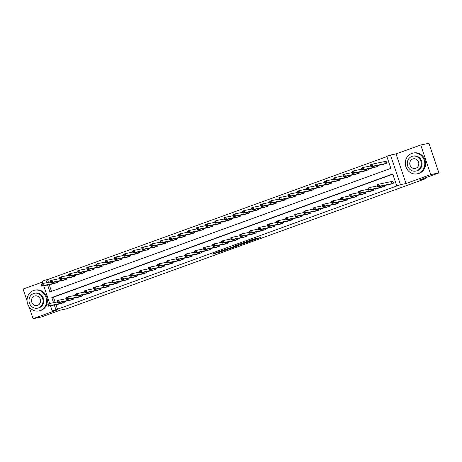 <?xml version="1.0" encoding="UTF-8"?>
<svg xmlns="http://www.w3.org/2000/svg" width="462" height="462" viewBox="0 0 462 462"><rect width="100%" height="100%" fill="white"/><g stroke="black" fill="none" stroke-linecap="round" stroke-linejoin="round"><path stroke-width="0.69" d="M251.669 240.766L260.487 237.572L253.586 239.068L245.634 241.972L254.198 239.645L251.669 240.766M216.932 253.026L228.136 249.295L221.234 250.791L212.364 254.06L215.367 253.338L222.257 250.635L226.259 249.855L216.932 253.026M55.954 304.654L57.484 309.205L52.183 310.862L50.468 305.757M438.9 172.927L430.7 174.578L420.738 144.964L428.932 143.312L438.9 172.927L419.692 179.891L425.6 178.702L66.372 308.893L60.47 310.077L41.262 317.036L33.068 318.688L57.762 309.736L52.183 310.862M420.738 144.964L396.044 153.91L406.011 183.53L430.7 174.578M406.011 183.53L400.433 184.65L396.777 185.972L392.735 173.966L51.802 297.528L53.546 302.708M57.484 309.205L396.777 185.972M240.494 244.802L250.473 241.204L243.566 242.7L234.632 245.969L240.494 244.802L240.223 244L240.685 243.867M238.837 245.449L229.325 248.845L223.464 250.017L231.982 247.378L234.858 246.31L233.345 246.442L238.802 245.345M42.487 282.045L23.1 289.073L27.067 300.854M29.008 306.618L33.068 318.688M392.816 174.203L53.442 297.199L55.186 302.379M389.021 184.563L393.48 183.166L392.804 181.168L391.614 181.601M384.026 185.568L384.332 186.481L379.88 187.878M374.884 188.883L375.19 189.795L370.732 191.193M365.737 192.198L366.043 193.11L361.59 194.508M356.589 195.513L356.901 196.425L352.442 197.823M347.447 198.827L347.753 199.74L343.301 201.137M338.299 202.142L338.606 203.055L334.153 204.452M329.158 205.457L329.464 206.37L325.005 207.767M320.01 208.772L320.316 209.684L315.864 211.082M310.862 212.087L311.174 212.999L306.716 214.397M301.721 215.402L302.027 216.314L297.574 217.712M292.573 218.717L292.879 219.623L288.427 221.021M283.431 222.031L283.737 222.938L279.279 224.336M274.284 225.34L274.59 226.253L270.137 227.65M265.136 228.655L265.448 229.568L260.99 230.965M255.994 231.97L256.3 232.883L251.848 234.28M246.847 235.285L247.153 236.198L242.7 237.595M237.705 238.6L238.011 239.512L233.553 240.91M228.557 241.915L228.863 242.827L224.411 244.225M219.415 245.23L219.721 246.142L215.263 247.54M210.268 248.544L210.574 249.457L206.121 250.854M201.12 251.859L201.426 252.772L196.974 254.169M191.978 255.174L192.284 256.087L187.826 257.484M182.831 258.489L183.137 259.401L178.684 260.799M173.689 261.804L173.995 262.711L169.537 264.108M164.541 265.119L164.847 266.025L160.395 267.423M155.394 268.428L155.706 269.34L151.247 270.738M146.252 271.743L146.558 272.655L142.105 274.053M137.104 275.057L137.41 275.97L132.958 277.367M127.962 278.372L128.269 279.285L123.81 280.682M118.815 281.687L119.121 282.6L114.668 283.997M109.667 285.002L109.979 285.914L105.521 287.312M100.525 288.317L100.832 289.229L96.379 290.627M91.378 291.632L91.684 292.544L87.231 293.942M82.236 294.947L82.542 295.859L78.084 297.257M73.088 298.261L73.394 299.174L68.942 300.571M63.941 301.576L64.253 302.489L59.794 303.886M386.89 156.595L47.517 279.591L48.452 282.369M49.215 284.644L51.478 291.36M382.288 164.553L386.746 163.155L386.07 161.157L384.881 161.585M377.292 165.558L377.598 166.47L373.146 167.868M368.145 168.873L368.457 169.785L363.998 171.183M359.003 172.187L359.309 173.1L354.856 174.497M349.855 175.502L350.161 176.415L345.709 177.812M340.713 178.817L341.02 179.73L336.561 181.127M331.566 182.132L331.872 183.044L327.419 184.442M322.418 185.447L322.73 186.359L318.272 187.757M313.276 188.762L313.582 189.674L309.13 191.072M304.129 192.077L304.435 192.989L299.982 194.387M294.987 195.391L295.293 196.298L290.835 197.696M285.839 198.706L286.145 199.613L281.693 201.01M276.698 202.015L277.004 202.928L272.545 204.325M267.55 205.33L267.856 206.243L263.404 207.64M258.402 208.645L258.708 209.557L254.256 210.955M249.261 211.96L249.567 212.872L245.108 214.27M240.113 215.275L240.419 216.187L235.967 217.585M230.971 218.59L231.277 219.502L226.819 220.9M221.824 221.904L222.13 222.817L217.677 224.214M212.676 225.219L212.988 226.132L208.529 227.529M203.534 228.534L203.84 229.447L199.388 230.844M194.387 231.849L194.693 232.761L190.24 234.159M185.245 235.164L185.551 236.07L181.092 237.468M176.097 238.479L176.403 239.385L171.951 240.783M166.949 241.788L167.261 242.7L162.803 244.098M157.808 245.103L158.114 246.015L153.661 247.413M148.66 248.417L148.966 249.33L144.514 250.727M139.518 251.732L139.824 252.645L135.366 254.042M130.371 255.047L130.677 255.96L126.224 257.357M121.223 258.362L121.535 259.274L117.077 260.672M112.081 261.677L112.387 262.589L107.935 263.987M102.934 264.992L103.24 265.904L98.787 267.302M93.792 268.307L94.098 269.219L89.64 270.617M84.644 271.621L84.95 272.534L80.498 273.931M75.502 274.936L75.808 275.849L71.35 277.246M66.355 278.251L66.661 279.158L62.208 280.555M57.207 281.566L57.513 282.473L53.061 283.87M425.6 178.702L425.311 177.853M42.966 283.472L42.215 281.243L45.877 279.92L46.812 282.698M47.517 279.591L45.877 279.92M47.58 284.973L49.919 291.926L390.852 168.364L386.809 156.358L390.471 155.03L400.433 184.65M396.044 153.91L390.471 155.03M49.7 303.482L43.734 285.747M54.314 304.989L55.844 309.534M53.442 297.199L51.802 297.528M254.204 238.987L255.174 238.635M239.674 244.109L240.223 244M248.764 241.782L243.959 242.666L240.702 243.913L248.764 241.782M233.385 247.216L237.41 245.807L233.385 247.216M370.865 166.124L371.598 165.858L371.327 165.055L370.593 165.321L370.946 166.834L370.27 164.836L372.101 164.172L372.776 166.176L370.946 166.834L383.547 164.316M386.105 161.25L372.101 164.172L371.327 165.055M385.556 163.588L372.776 166.176L371.598 165.858M370.27 164.836L370.593 165.321M378.332 185.868L378.06 185.071L377.333 185.331L377.598 186.134L379.51 186.186L377.679 186.85L377.004 184.846L378.834 184.182L379.51 186.186L392.29 183.599M390.28 184.326L377.679 186.85L377.598 186.134M378.06 185.071L378.834 184.182L392.839 181.26M377.333 185.331L377.004 184.846M361.717 169.439L362.451 169.173L362.179 168.37L361.451 168.636L361.798 170.149L361.128 168.151L362.953 167.487L363.629 169.49L361.798 170.149L374.399 167.631M370.645 165.939L362.953 167.487L362.179 168.37M376.409 166.903L363.629 169.49L362.451 169.173M361.128 168.151L361.451 168.636M352.575 172.753L353.309 172.488L353.037 171.685L352.304 171.951L352.656 173.464L351.98 171.466L353.811 170.801L354.481 172.805L352.656 173.464L365.257 170.946M361.498 169.254L353.811 170.801L353.037 171.685M367.261 170.218L354.481 172.805L353.309 172.488M351.98 171.466L352.304 171.951M343.428 176.068L344.161 175.803L343.89 175L343.162 175.265L343.509 176.779L342.833 174.78L344.664 174.116L345.339 176.114L343.509 176.779L356.11 174.261M352.35 172.569L344.664 174.116L343.89 175M358.119 173.533L345.339 176.114L344.161 175.803M342.833 174.78L343.162 175.265M369.184 189.183L368.919 188.38L368.185 188.646L368.457 189.449L370.362 189.501L368.532 190.159L367.862 188.161L369.687 187.497L370.362 189.501L383.142 186.914M381.133 187.641L368.532 190.159L368.457 189.449M368.919 188.38L369.687 187.497L377.379 185.949M368.185 188.646L367.862 188.161M360.042 192.498L359.771 191.695L359.038 191.961L359.309 192.764L361.215 192.816L359.39 193.474L358.714 191.476L360.545 190.812L361.215 192.816L374.001 190.228M371.991 190.956L359.39 193.474L359.309 192.764M359.771 191.695L360.545 190.812L368.231 189.264M359.038 191.961L358.714 191.476M350.895 195.813L350.623 195.01L349.896 195.276L350.161 196.079L352.073 196.131L350.242 196.789L349.572 194.791L351.397 194.127L352.073 196.131L364.853 193.543M362.843 194.271L350.242 196.789L350.161 196.079M350.623 195.01L351.397 194.127L359.089 192.579M349.896 195.276L349.572 194.791M334.286 179.383L335.014 179.117L334.748 178.315L334.014 178.58L334.361 180.093L333.691 178.095L335.522 177.431L336.192 179.429L334.361 180.093L346.962 177.575M343.208 175.883L335.522 177.431L334.748 178.315M348.972 176.848L336.192 179.429L335.014 179.117M333.691 178.095L334.014 178.58M341.747 199.128L341.482 198.325L340.748 198.591L341.02 199.393L342.925 199.44L341.1 200.104L340.425 198.106L342.255 197.441L342.925 199.44L355.705 196.858M353.696 197.586L341.1 200.104L341.02 199.393M341.482 198.325L342.255 197.441L349.942 195.894M340.748 198.591L340.425 198.106M434.534 159.956A10.574 9.708 -101.4 0 0 433.368 156.491M418.41 173.487A10.574 9.708 -101.4 0 0 424.393 160.863A10.574 9.708 -101.4 0 0 412.953 153.118A10.574 9.708 -101.4 0 0 411.671 153.476A10.574 9.708 -101.4 0 0 405.688 166.101A10.574 9.708 -101.4 0 0 417.128 173.845A10.574 9.708 -101.4 0 0 418.41 173.487M417.128 173.845L417.948 173.683A10.574 9.708 -101.4 0 0 419.23 173.319A10.574 9.708 -101.4 0 0 425.213 160.695A10.574 9.708 -101.4 0 0 413.773 152.951L412.953 153.118M412.785 156.168L413.542 156.017A7.611 6.994 78.6 0 1 421.777 161.596A7.611 6.994 78.6 0 1 417.463 170.686A7.611 6.994 78.6 0 1 416.539 170.946L415.788 171.096A7.611 6.994 -101.4 0 0 416.712 170.836A7.611 6.994 -101.4 0 0 421.021 161.746A7.611 6.994 -101.4 0 0 412.785 156.168A7.611 6.994 -101.4 0 0 411.861 156.427A7.611 6.994 -101.4 0 0 407.553 165.517A7.611 6.994 -101.4 0 0 415.788 171.096M412.722 158.992A4.903 4.505 -101.4 0 0 409.944 164.847A4.903 4.505 -101.4 0 0 415.251 168.439A4.903 4.505 -101.4 0 0 415.846 168.278A4.903 4.505 -101.4 0 0 418.63 162.416A4.903 4.505 -101.4 0 0 413.317 158.824A4.903 4.505 -101.4 0 0 412.722 158.992M40.159 310.568A10.574 9.708 -101.4 0 0 46.148 297.944A10.574 9.708 -101.4 0 0 34.708 290.2A10.574 9.708 -101.4 0 0 33.426 290.558A10.574 9.708 -101.4 0 0 27.437 303.188A10.574 9.708 -101.4 0 0 38.877 310.926A10.574 9.708 -101.4 0 0 40.159 310.568M38.877 310.926L39.697 310.764A10.574 9.708 -101.4 0 0 40.979 310.406A10.574 9.708 -101.4 0 0 46.968 297.776A10.574 9.708 -101.4 0 0 35.528 290.032L34.708 290.2M34.54 293.255L35.291 293.104A7.611 6.994 78.6 0 1 43.526 298.677A7.611 6.994 78.6 0 1 39.218 307.767A7.611 6.994 78.6 0 1 38.294 308.027L37.543 308.177A7.611 6.994 -101.4 0 0 38.462 307.917A7.611 6.994 -101.4 0 0 42.775 298.827A7.611 6.994 -101.4 0 0 34.54 293.255A7.611 6.994 -101.4 0 0 33.616 293.514A7.611 6.994 -101.4 0 0 29.302 302.604A7.611 6.994 -101.4 0 0 37.543 308.177M34.477 296.073A4.903 4.505 -101.4 0 0 31.699 301.934A4.903 4.505 -101.4 0 0 37.006 305.526A4.903 4.505 -101.4 0 0 37.601 305.359A4.903 4.505 -101.4 0 0 40.379 299.497A4.903 4.505 -101.4 0 0 35.072 295.905A4.903 4.505 -101.4 0 0 34.477 296.073M325.138 182.698L325.872 182.432L325.6 181.63L324.867 181.895L325.219 183.408L324.543 181.41L326.374 180.746L327.05 182.744L325.219 183.408L337.82 180.89M334.061 179.198L326.374 180.746L325.6 181.63M339.83 180.163L327.05 182.744L325.872 182.432M324.543 181.41L324.867 181.895M315.991 186.007L316.724 185.747L316.458 184.944L315.725 185.21L316.072 186.723L315.402 184.719L317.227 184.061L317.902 186.059L316.072 186.723L328.673 184.205M324.919 182.513L317.227 184.061L316.458 184.944M330.682 183.472L317.902 186.059L316.724 185.747M315.402 184.719L315.725 185.21M306.849 189.322L307.582 189.056L307.311 188.259L306.577 188.525L306.93 190.038L306.254 188.034L308.085 187.376L308.755 189.374L306.93 190.038L319.531 187.514M315.771 185.828L308.085 187.376L307.311 188.259M321.54 186.787L308.755 189.374L307.582 189.056M306.254 188.034L306.577 188.525M297.701 192.637L298.435 192.371L298.163 191.574L297.436 191.84L297.782 193.353L297.106 191.349L298.937 190.69L299.613 192.689L297.782 193.353L310.383 190.829M306.624 189.143L298.937 190.69L298.163 191.574M312.393 190.101L299.613 192.689L298.435 192.371M297.106 191.349L297.436 191.84M288.559 195.952L289.287 195.686L289.021 194.889L288.288 195.155L288.64 196.668L287.965 194.664L289.795 194L290.465 196.004L288.64 196.668L301.236 194.144M297.482 192.458L289.795 194L289.021 194.889M303.245 193.416L290.465 196.004L289.287 195.686M287.965 194.664L288.288 195.155M332.605 202.443L332.334 201.64L331.606 201.906L331.872 202.708L333.783 202.754L331.953 203.419L331.277 201.42L333.108 200.756L333.783 202.754L346.564 200.173M344.554 200.901L331.953 203.419L331.872 202.708M332.334 201.64L333.108 200.756L340.794 199.209M331.606 201.906L331.277 201.42M323.458 205.757L323.192 204.955L322.459 205.22L322.73 206.023L324.636 206.069L322.805 206.733L322.135 204.735L323.966 204.071L324.636 206.069L337.416 203.488M335.406 204.216L322.805 206.733L322.73 206.023M323.192 204.955L323.966 204.071L331.652 202.523M322.459 205.22L322.135 204.735M314.316 209.072L314.044 208.27L313.311 208.535L313.582 209.332L315.494 209.384L313.663 210.048L312.988 208.044L314.818 207.386L315.494 209.384L328.274 206.797M326.264 207.53L313.663 210.048L313.582 209.332M314.044 208.27L314.818 207.386L322.505 205.838M313.311 208.535L312.988 208.044M305.168 212.381L304.897 211.584L304.169 211.85L304.435 212.647L306.346 212.699L304.516 213.363L303.846 211.359L305.671 210.701L306.346 212.699L319.127 210.112M317.117 210.845L304.516 213.363L304.435 212.647M304.897 211.584L305.671 210.701L313.363 209.153M304.169 211.85L303.846 211.359M296.026 215.696L295.755 214.899L295.022 215.165L295.293 215.962L297.199 216.014L295.374 216.678L294.698 214.674L296.529 214.016L297.199 216.014L309.979 213.427M307.975 214.154L295.374 216.678L295.293 215.962M295.755 214.899L296.529 214.016L304.215 212.468M295.022 215.165L294.698 214.674M279.412 199.266L280.145 199.001L279.874 198.204L279.14 198.469L279.493 199.982L278.817 197.979L280.648 197.314L281.323 199.318L279.493 199.982L292.094 197.459M288.334 195.773L280.648 197.314L279.874 198.204M294.103 196.731L281.323 199.318L280.145 199.001M278.817 197.979L279.14 198.469M286.879 219.011L286.607 218.214L285.88 218.48L286.145 219.277L288.057 219.329L286.226 219.993L285.551 217.989L287.381 217.325L288.057 219.329L300.837 216.742M298.827 217.469L286.226 219.993L286.145 219.277M286.607 218.214L287.381 217.325L295.068 215.783M285.88 218.48L285.551 217.989M270.27 202.581L270.998 202.316L270.732 201.519L269.999 201.778L270.345 203.297L269.675 201.293L271.5 200.629L272.176 202.633L270.345 203.297L282.946 200.774M279.192 199.082L271.5 200.629L270.732 201.519M284.956 200.046L272.176 202.633L270.998 202.316M269.675 201.293L269.999 201.778M277.731 222.326L277.466 221.529L276.732 221.795L277.004 222.592L278.909 222.644L277.079 223.308L276.409 221.304L278.24 220.64L278.909 222.644L291.689 220.056M289.68 220.784L277.079 223.308L277.004 222.592M277.466 221.529L278.24 220.64L285.926 219.098M276.732 221.795L276.409 221.304M261.122 205.896L261.856 205.63L261.584 204.828L260.851 205.093L261.203 206.606L260.528 204.608L262.358 203.944L263.028 205.948L261.203 206.606L273.804 204.088M270.045 202.396L262.358 203.944L261.584 204.828M275.814 203.361L263.028 205.948L261.856 205.63M260.528 204.608L260.851 205.093M268.589 225.641L268.318 224.844L267.585 225.104L267.856 225.906L269.768 225.958L267.937 226.623L267.261 224.619L269.092 223.955L269.768 225.958L282.548 223.371M280.538 224.099L267.937 226.623L267.856 225.906M268.318 224.844L269.092 223.955L276.778 222.413M267.585 225.104L267.261 224.619M251.975 209.211L252.708 208.945L252.437 208.143L251.709 208.408L252.056 209.921L251.386 207.923L253.211 207.259L253.886 209.263L252.056 209.921L264.657 207.403M260.903 205.711L253.211 207.259L252.437 208.143M266.666 206.676L253.886 209.263L252.708 208.945M251.386 207.923L251.709 208.408M259.442 228.956L259.176 228.153L258.443 228.419L258.708 229.221L260.62 229.273L258.789 229.937L258.119 227.933L259.944 227.269L260.62 229.273L273.4 226.686M271.39 227.414L258.789 229.937L258.708 229.221M259.176 228.153L259.944 227.269L267.637 225.722M258.443 228.419L258.119 227.933M242.833 212.526L243.561 212.26L243.295 211.457L242.562 211.723L242.914 213.236L242.238 211.238L244.069 210.574L244.739 212.578L242.914 213.236L255.509 210.718M251.755 209.026L244.069 210.574L243.295 211.457M257.519 209.991L244.739 212.578L243.561 212.26M242.238 211.238L242.562 211.723M250.3 232.27L250.029 231.468L249.295 231.733L249.567 232.536L251.472 232.588L249.647 233.246L248.972 231.248L250.802 230.584L251.472 232.588L264.258 230.001M262.249 230.729L249.647 233.246L249.567 232.536M250.029 231.468L250.802 230.584L258.489 229.037M249.295 231.733L248.972 231.248M233.685 215.841L234.419 215.575L234.147 214.772L233.42 215.038L233.766 216.551L233.091 214.553L234.921 213.889L235.597 215.887L233.766 216.551L246.367 214.033M242.608 212.341L234.921 213.889L234.147 214.772M248.377 213.305L235.597 215.887L234.419 215.575M233.091 214.553L233.42 215.038M241.152 235.585L240.881 234.783L240.153 235.048L240.419 235.851L242.331 235.903L240.5 236.561L239.824 234.563L241.655 233.899L242.331 235.903L255.111 233.316M253.101 234.043L240.5 236.561L240.419 235.851M240.881 234.783L241.655 233.899L249.341 232.351M240.153 235.048L239.824 234.563M224.544 219.155L225.271 218.89L225.006 218.087L224.272 218.353L224.619 219.866L223.949 217.868L225.774 217.204L226.449 219.202L224.619 219.866L237.22 217.348M233.466 215.656L225.774 217.204L225.006 218.087M239.229 216.62L226.449 219.202L225.271 218.89M223.949 217.868L224.272 218.353M215.396 222.47L216.129 222.205L215.858 221.402L215.125 221.668L215.477 223.181L214.801 221.183L216.632 220.518L217.302 222.517L215.477 223.181L228.078 220.663M224.318 218.971L216.632 220.518L215.858 221.402M230.088 219.935L217.302 222.517L216.129 222.205M214.801 221.183L215.125 221.668M206.248 225.779L206.982 225.52L206.71 224.717L205.983 224.982L206.329 226.495L205.659 224.497L207.484 223.833L208.16 225.831L206.329 226.495L218.93 223.978M215.177 222.286L207.484 223.833L206.71 224.717M220.94 223.25L208.16 225.831L206.982 225.52M205.659 224.497L205.983 224.982M197.107 229.094L197.834 228.829L197.569 228.032L196.835 228.297L197.187 229.81L196.512 227.806L198.342 227.148L199.012 229.146L197.187 229.81L209.783 227.292M206.029 225.6L198.342 227.148L197.569 228.032M211.792 226.559L199.012 229.146L197.834 228.829M196.512 227.806L196.835 228.297M187.959 232.409L188.692 232.143L188.421 231.347L187.693 231.612L188.04 233.125L187.364 231.121L189.195 230.463L189.87 232.461L188.04 233.125L200.641 230.602M196.881 228.915L189.195 230.463L188.421 231.347M202.651 229.874L189.87 232.461L188.692 232.143M187.364 231.121L187.693 231.612M178.817 235.724L179.545 235.458L179.279 234.661L178.546 234.927L178.892 236.44L178.222 234.436L180.053 233.772L180.723 235.776L178.892 236.44L191.493 233.916M187.739 232.23L180.053 233.772L179.279 234.661M193.503 233.189L180.723 235.776L179.545 235.458M178.222 234.436L178.546 234.927M169.669 239.039L170.403 238.773L170.132 237.976L169.398 238.242L169.75 239.755L169.075 237.751L170.905 237.087L171.581 239.091L169.75 239.755L182.351 237.231M178.592 235.545L170.905 237.087L170.132 237.976M184.361 236.504L171.581 239.091L170.403 238.773M169.075 237.751L169.398 238.242M160.522 242.354L161.255 242.088L160.984 241.291L160.256 241.551L160.603 243.07L159.933 241.066L161.758 240.402L162.433 242.406L160.603 243.07L173.204 240.546M169.45 238.86L161.758 240.402L160.984 241.291M175.213 239.818L162.433 242.406L161.255 242.088M159.933 241.066L160.256 241.551M151.38 245.668L152.113 245.403L151.842 244.6L151.109 244.866L151.461 246.385L150.785 244.381L152.616 243.717L153.286 245.72L151.461 246.385L164.062 243.861M160.302 242.169L152.616 243.717L151.842 244.6M166.066 243.133L153.286 245.72L152.113 245.403M150.785 244.381L151.109 244.866M142.232 248.983L142.966 248.718L142.694 247.915L141.967 248.181L142.313 249.694L141.638 247.696L143.468 247.031L144.144 249.035L142.313 249.694L154.914 247.176M151.155 245.484L143.468 247.031L142.694 247.915M156.924 246.448L144.144 249.035L142.966 248.718M141.638 247.696L141.967 248.181M133.091 252.298L133.818 252.033L133.553 251.23L132.819 251.495L133.166 253.009L132.496 251.01L134.327 250.346L134.996 252.35L133.166 253.009L145.767 250.491M142.013 248.799L134.327 250.346L133.553 251.23M147.776 249.763L134.996 252.35L133.818 252.033M132.496 251.01L132.819 251.495M123.943 255.613L124.676 255.347L124.405 254.545L123.672 254.81L124.024 256.323L123.348 254.325L125.179 253.661L125.855 255.665L124.024 256.323L136.625 253.805M132.865 252.113L125.179 253.661L124.405 254.545M138.635 253.078L125.855 255.665L124.676 255.347M123.348 254.325L123.672 254.81M114.795 258.928L115.529 258.662L115.263 257.86L114.53 258.125L114.876 259.638L114.206 257.64L116.031 256.976L116.707 258.974L114.876 259.638L127.477 257.12M123.724 255.428L116.031 256.976L115.263 257.86M129.487 256.393L116.707 258.974L115.529 258.662M114.206 257.64L114.53 258.125M105.654 262.243L106.387 261.977L106.116 261.174L105.382 261.44L105.734 262.953L105.059 260.955L106.889 260.291L107.559 262.289L105.734 262.953L118.336 260.435M114.576 258.743L106.889 260.291L106.116 261.174M120.345 259.708L107.559 262.289L106.387 261.977M105.059 260.955L105.382 261.44M96.506 265.558L97.239 265.292L96.968 264.489L96.24 264.755L96.587 266.268L95.911 264.27L97.742 263.606L98.418 265.604L96.587 266.268L109.188 263.75M105.428 262.058L97.742 263.606L96.968 264.489M111.198 263.022L98.418 265.604L97.239 265.292M95.911 264.27L96.24 264.755M87.364 268.867L88.092 268.607L87.826 267.804L87.093 268.07L87.445 269.583L86.769 267.579L88.6 266.921L89.27 268.919L87.445 269.583L100.04 267.065M96.287 265.373L88.6 266.921L87.826 267.804M102.05 266.331L89.27 268.919L88.092 268.607M86.769 267.579L87.093 268.07M78.217 272.182L78.95 271.916L78.679 271.119L77.945 271.385L78.297 272.898L77.622 270.894L79.452 270.235L80.128 272.233L78.297 272.898L90.898 270.374M87.139 268.688L79.452 270.235L78.679 271.119M92.908 269.646L80.128 272.233L78.95 271.916M77.622 270.894L77.945 271.385M69.075 275.496L69.802 275.231L69.537 274.434L68.803 274.699L69.15 276.212L68.48 274.209L70.305 273.55L70.981 275.548L69.15 276.212L81.751 273.689M77.997 272.002L70.305 273.55L69.537 274.434M83.761 272.961L70.981 275.548L69.802 275.231M68.48 274.209L68.803 274.699M232.005 238.9L231.739 238.097L231.006 238.363L231.277 239.166L233.183 239.218L231.358 239.876L230.682 237.878L232.513 237.214L233.183 239.218L245.963 236.631M243.953 237.358L231.358 239.876L231.277 239.166M231.739 238.097L232.513 237.214L240.2 235.666M231.006 238.363L230.682 237.878M222.863 242.215L222.592 241.412L221.858 241.678L222.13 242.481L224.041 242.527L222.21 243.191L221.535 241.193L223.365 240.529L224.041 242.527L236.821 239.945M234.812 240.673L222.21 243.191L222.13 242.481M222.592 241.412L223.365 240.529L231.052 238.981M221.858 241.678L221.535 241.193M213.715 245.53L213.45 244.727L212.716 244.993L212.988 245.796L214.894 245.842L213.063 246.506L212.393 244.508L214.218 243.844L214.894 245.842L227.674 243.26M225.664 243.988L213.063 246.506L212.988 245.796M213.45 244.727L214.218 243.844L221.91 242.296M212.716 244.993L212.393 244.508M204.574 248.845L204.302 248.042L203.569 248.308L203.84 249.11L205.746 249.157L203.921 249.821L203.245 247.823L205.076 247.158L205.746 249.157L218.532 246.575M216.522 247.303L203.921 249.821L203.84 249.11M204.302 248.042L205.076 247.158L212.763 245.611M203.569 248.308L203.245 247.823M195.426 252.16L195.155 251.357L194.427 251.623L194.693 252.419L196.604 252.471L194.773 253.136L194.104 251.132L195.928 250.473L196.604 252.471L209.384 249.884M207.374 250.618L194.773 253.136L194.693 252.419M195.155 251.357L195.928 250.473L203.621 248.926M194.427 251.623L194.104 251.132M186.278 255.469L186.013 254.672L185.279 254.937L185.551 255.734L187.457 255.786L185.632 256.45L184.956 254.447L186.787 253.788L187.457 255.786L200.237 253.199M198.227 253.927L185.632 256.45L185.551 255.734M186.013 254.672L186.787 253.788L194.473 252.24M185.279 254.937L184.956 254.447M177.137 258.784L176.865 257.987L176.138 258.252L176.403 259.049L178.315 259.101L176.484 259.765L175.808 257.761L177.639 257.103L178.315 259.101L191.095 256.514M189.085 257.242L176.484 259.765L176.403 259.049M176.865 257.987L177.639 257.103L185.326 255.555M176.138 258.252L175.808 257.761M167.989 262.098L167.723 261.301L166.99 261.567L167.261 262.364L169.167 262.416L167.336 263.08L166.667 261.076L168.491 260.412L169.167 262.416L181.947 259.829M179.937 260.556L167.336 263.08L167.261 262.364M167.723 261.301L168.491 260.412L176.184 258.87M166.99 261.567L166.667 261.076M158.847 265.413L158.576 264.616L157.842 264.882L158.114 265.679L160.019 265.731L158.195 266.395L157.519 264.391L159.35 263.727L160.019 265.731L172.805 263.144M170.796 263.871L158.195 266.395L158.114 265.679M158.576 264.616L159.35 263.727L167.036 262.185M157.842 264.882L157.519 264.391M149.7 268.728L149.428 267.931L148.7 268.191L148.966 268.994L150.878 269.046L149.047 269.71L148.377 267.706L150.202 267.042L150.878 269.046L163.658 266.459M161.648 267.186L149.047 269.71L148.966 268.994M149.428 267.931L150.202 267.042L157.894 265.494M148.7 268.191L148.377 267.706M140.552 272.043L140.286 271.24L139.553 271.506L139.824 272.309L141.73 272.361L139.905 273.019L139.229 271.021L141.06 270.357L141.73 272.361L154.51 269.773M152.5 270.501L139.905 273.019L139.824 272.309M140.286 271.24L141.06 270.357L148.747 268.809M139.553 271.506L139.229 271.021M131.41 275.358L131.139 274.555L130.411 274.821L130.677 275.623L132.588 275.675L130.758 276.334L130.082 274.336L131.913 273.671L132.588 275.675L145.368 273.088M143.359 273.816L130.758 276.334L130.677 275.623M131.139 274.555L131.913 273.671L139.599 272.124M130.411 274.821L130.082 274.336M122.263 278.673L121.997 277.87L121.263 278.136L121.535 278.938L123.441 278.99L121.61 279.649L120.94 277.65L122.771 276.986L123.441 278.99L136.221 276.403M134.211 277.131L121.61 279.649L121.535 278.938M121.997 277.87L122.771 276.986L130.457 275.439M121.263 278.136L120.94 277.65M113.121 281.987L112.849 281.185L112.116 281.45L112.387 282.253L114.299 282.299L112.468 282.963L111.792 280.965L113.623 280.301L114.299 282.299L127.079 279.718M125.069 280.446L112.468 282.963L112.387 282.253M112.849 281.185L113.623 280.301L121.31 278.753M112.116 281.45L111.792 280.965M103.973 285.302L103.702 284.5L102.974 284.765L103.24 285.568L105.151 285.614L103.321 286.278L102.651 284.28L104.476 283.616L105.151 285.614L117.931 283.033M115.922 283.76L103.321 286.278L103.24 285.568M103.702 284.5L104.476 283.616L112.168 282.068M102.974 284.765L102.651 284.28M94.831 288.617L94.56 287.814L93.826 288.08L94.098 288.883L96.004 288.929L94.179 289.593L93.503 287.595L95.334 286.931L96.004 288.929L108.784 286.348M106.78 287.075L94.179 289.593L94.098 288.883M94.56 287.814L95.334 286.931L103.02 285.383M93.826 288.08L93.503 287.595M85.684 291.932L85.412 291.129L84.685 291.395L84.95 292.192L86.862 292.244L85.031 292.908L84.355 290.91L86.186 290.246L86.862 292.244L99.642 289.662M97.632 290.39L85.031 292.908L84.95 292.192M85.412 291.129L86.186 290.246L93.873 288.698M84.685 291.395L84.355 290.91M76.536 295.241L76.27 294.444L75.537 294.71L75.808 295.507L77.714 295.559L75.883 296.223L75.214 294.219L77.044 293.561L77.714 295.559L90.494 292.972M88.485 293.705L75.883 296.223L75.808 295.507M76.27 294.444L77.044 293.561L84.731 292.013M75.537 294.71L75.214 294.219M59.927 278.811L60.661 278.546L60.389 277.749L59.656 278.014L60.008 279.527L59.332 277.523L61.163 276.859L61.833 278.863L60.008 279.527L72.609 277.004M68.85 275.317L61.163 276.859L60.389 277.749M74.619 276.276L61.833 278.863L60.661 278.546M59.332 277.523L59.656 278.014M67.394 298.556L67.123 297.759L66.389 298.025L66.661 298.822L68.572 298.874L66.742 299.538L66.066 297.534L67.897 296.875L68.572 298.874L81.352 296.286M79.343 297.014L66.742 299.538L66.661 298.822M67.123 297.759L67.897 296.875L75.583 295.328M66.389 298.025L66.066 297.534M50.78 282.126L51.513 281.86L51.242 281.063L50.514 281.329L50.86 282.842L50.191 280.838L52.015 280.174L52.691 282.178L50.86 282.842L63.461 280.318M59.708 278.632L52.015 280.174L51.242 281.063M65.471 279.591L52.691 282.178L51.513 281.86M50.191 280.838L50.514 281.329M58.247 301.871L57.981 301.074L57.248 301.339L57.513 302.136L59.425 302.188L57.594 302.853L56.924 300.849L58.749 300.184L59.425 302.188L72.205 299.601M70.195 300.329L57.594 302.853L57.513 302.136M57.981 301.074L58.749 300.184L66.441 298.643M57.248 301.339L56.924 300.849M41.638 285.441L42.365 285.175L42.1 284.378L41.366 284.638L41.719 286.157L41.043 284.153L42.874 283.489L43.544 285.493L41.719 286.157L54.314 283.633M50.56 281.941L42.874 283.489L42.1 284.378M56.324 282.906L43.544 285.493L42.365 285.175M41.043 284.153L41.366 284.638M49.105 305.186L48.833 304.389L48.1 304.654L48.371 305.451L50.277 305.503L48.452 306.167L47.777 304.163L49.607 303.499L50.277 305.503L63.063 302.916M61.053 303.644L48.452 306.167L48.371 305.451M48.833 304.389L49.607 303.499L57.294 301.957M48.1 304.654L47.777 304.163M253.961 238.941L254.198 239.645M253.499 239.102L253.719 239.743M241.314 243.821L241.534 244.473M230.145 247.863L230.365 248.521M229.065 248.082L229.325 248.845M215.24 252.962L215.367 253.338M214.218 253.338L214.328 253.667M219.086 252.24L219.196 252.57M384.8 161.608L385.475 163.612M384.627 161.654L385.302 163.652M392.036 183.662L391.36 181.664M392.209 183.622L391.539 181.618M375.958 165.829L376.328 166.926M375.785 165.864L376.155 166.967M366.816 169.144L367.186 170.241M366.637 169.179L367.007 170.282M357.669 172.459L358.038 173.55M357.49 172.493L357.865 173.597M382.888 186.977L382.519 185.874M383.067 186.937L382.698 185.84M373.746 190.292L373.371 189.189M373.92 190.252L373.55 189.154M364.599 193.607L364.229 192.504M364.772 193.566L364.403 192.469M348.527 175.768L348.897 176.865M348.348 175.808L348.718 176.911M355.451 196.922L355.082 195.819M355.63 196.881L355.261 195.784M339.379 179.083L339.749 180.18M339.2 179.123L339.576 180.226M330.238 182.398L330.601 183.495M330.059 182.438L330.428 183.541M321.09 185.712L321.46 186.81M320.911 185.747L321.286 186.856M311.942 189.027L312.312 190.125M311.769 189.062L312.139 190.171M302.801 192.342L303.17 193.439M302.622 192.377L302.991 193.486M346.309 200.237L345.934 199.134M346.483 200.19L346.113 199.099M337.162 203.551L336.792 202.448M337.341 203.505L336.971 202.408M328.02 206.866L327.645 205.763M328.193 206.82L327.824 205.723M318.872 210.181L318.503 209.072M319.046 210.135L318.676 209.038M309.725 213.496L309.355 212.387M309.904 213.45L309.534 212.353M293.653 195.657L294.023 196.754M293.474 195.692L293.849 196.8M300.583 216.811L300.208 215.702M300.756 216.765L300.387 215.667M284.511 198.972L284.881 200.069M284.332 199.007L284.702 200.11M291.435 220.126L291.066 219.017M291.614 220.079L291.245 218.982M275.364 202.287L275.733 203.384M275.185 202.321L275.56 203.424M282.294 223.435L281.918 222.332M282.467 223.394L282.097 222.297M266.216 205.602L266.586 206.699M266.043 205.636L266.412 206.739M273.146 226.75L272.776 225.647M273.319 226.709L272.955 225.612M257.074 208.916L257.444 210.014M256.895 208.951L257.265 210.054M264.004 230.064L263.629 228.961M264.177 230.024L263.808 228.927M247.927 212.231L248.296 213.328M247.748 212.266L248.123 213.369M254.857 233.379L254.487 232.276M255.03 233.339L254.66 232.242M238.785 215.546L239.154 216.638M238.606 215.581L238.975 216.684M229.637 218.855L230.007 219.952M229.458 218.896L229.833 219.999M220.49 222.17L220.859 223.267M220.316 222.21L220.686 223.313M211.348 225.485L211.717 226.582M211.169 225.52L211.538 226.628M202.2 228.8L202.57 229.897M202.021 228.834L202.396 229.943M193.058 232.115L193.428 233.212M192.879 232.149L193.249 233.258M183.911 235.429L184.28 236.527M183.732 235.464L184.107 236.573M174.763 238.744L175.133 239.842M174.59 238.779L174.959 239.882M165.621 242.059L165.991 243.156M165.442 242.094L165.812 243.197M156.474 245.374L156.843 246.471M156.295 245.409L156.67 246.512M147.332 248.689L147.701 249.786M147.153 248.723L147.522 249.827M138.184 252.004L138.554 253.101M138.005 252.038L138.381 253.141M129.042 255.319L129.406 256.41M128.863 255.353L129.233 256.456M119.895 258.628L120.264 259.725M119.716 258.668L120.091 259.771M110.747 261.942L111.117 263.04M110.574 261.983L110.944 263.086M101.605 265.257L101.975 266.355M101.426 265.298L101.796 266.401M92.458 268.572L92.827 269.669M92.279 268.607L92.654 269.716M83.316 271.887L83.686 272.984M83.137 271.922L83.507 273.03M245.709 236.694L245.339 235.591M245.888 236.654L245.518 235.556M236.567 240.009L236.192 238.906M236.74 239.963L236.371 238.871M227.419 243.324L227.05 242.221M227.599 243.278L227.229 242.18M218.278 246.639L217.902 245.536M218.451 246.593L218.081 245.495M209.13 249.954L208.76 248.851M209.303 249.907L208.934 248.81M199.982 253.268L199.613 252.16M200.162 253.222L199.792 252.125M190.841 256.583L190.465 255.474M191.014 256.537L190.644 255.44M181.693 259.898L181.323 258.789M181.872 259.852L181.502 258.755M172.551 263.213L172.176 262.104M172.724 263.167L172.355 262.07M163.404 266.522L163.034 265.419M163.577 266.482L163.207 265.384M154.256 269.837L153.886 268.734M154.435 269.796L154.065 268.699M145.114 273.152L144.739 272.049M145.287 273.111L144.918 272.014M135.967 276.467L135.597 275.364M136.146 276.426L135.776 275.329M126.825 279.781L126.449 278.678M126.998 279.741L126.628 278.644M117.677 283.096L117.308 281.993M117.85 283.05L117.481 281.959M108.53 286.411L108.16 285.308M108.709 286.365L108.339 285.268M99.388 289.726L99.012 288.623M99.561 289.68L99.191 288.583M90.24 293.041L89.871 291.932M90.419 292.995L90.05 291.897M74.168 275.202L74.538 276.299M73.989 275.237L74.365 276.345M81.098 296.356L80.723 295.247M81.272 296.309L80.902 295.212M65.021 278.517L65.39 279.614M64.847 278.551L65.217 279.66M71.951 299.671L71.581 298.562M72.124 299.624L71.76 298.527M55.879 281.832L56.249 282.929M55.7 281.866L56.069 282.969M62.809 302.985L62.434 301.877M62.982 302.939L62.613 301.842M254.164 238.871L254.418 239.634M251.311 239.893L251.426 240.234"/></g></svg>
